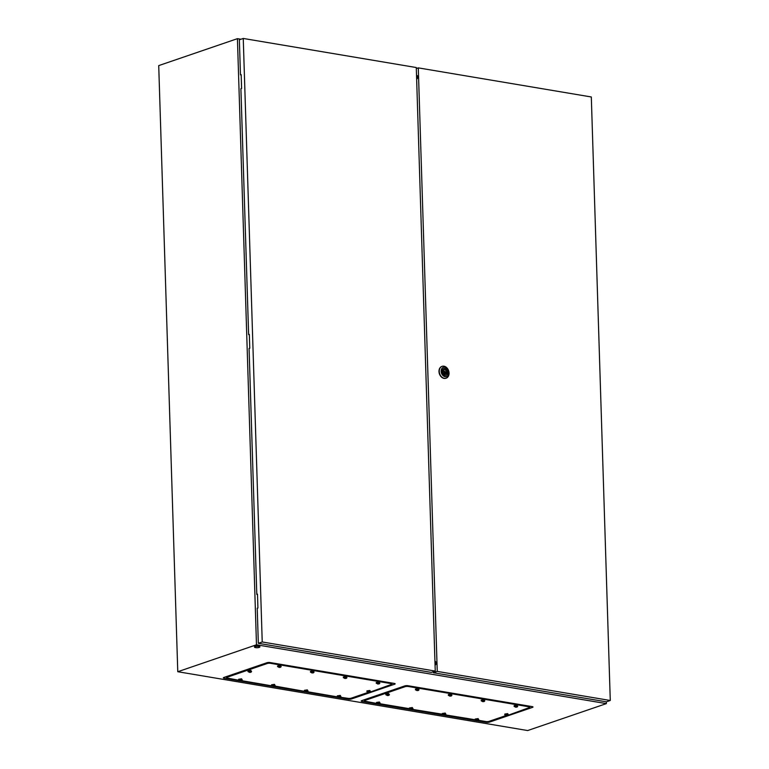 <?xml version="1.0" encoding="UTF-8"?>
<svg xmlns="http://www.w3.org/2000/svg" width="769" height="769" viewBox="0 0 769 769"><rect width="100%" height="100%" fill="white"/><g stroke="black" fill="none" stroke-linecap="round" stroke-linejoin="round"><path stroke-width="1.15" d="M240.918 39.248L237.429 38.661L158.722 65.605L177.774 671.721L527.669 730.55L606.376 703.616L606.318 701.809M237.429 38.661L256.481 644.787L177.774 671.721M532.513 707.374L489.392 722.129A2.23 0.558 -1.8 0 1 486.268 722.312L362.036 701.424A2.23 0.558 -1.8 0 1 361.267 700.876A2.23 0.558 -1.8 0 1 361.68 700.655L404.802 685.9A2.23 0.558 -1.8 0 1 407.926 685.717L532.158 706.605A2.23 0.558 -1.8 0 1 532.917 706.874A2.23 0.558 -1.8 0 1 532.513 707.374L531.917 706.567M256.481 644.787L606.376 703.616M224.173 678.248L348.405 699.136A2.23 0.558 178.2 0 0 351.529 698.954L394.651 684.199A2.23 0.558 178.2 0 0 395.055 683.689A2.23 0.558 178.2 0 0 394.295 683.43L270.063 662.542A2.23 0.558 178.2 0 0 266.939 662.724L223.817 677.479A2.23 0.558 178.2 0 0 223.404 677.7A2.23 0.558 178.2 0 0 224.173 678.248L224.711 677.172M417.721 76.448L416.558 76.246M417.769 76.91L416.567 76.708M435.908 664.281L435.033 664.137M436.119 663.657L435.004 663.464M436.186 663.07L434.994 662.868M258.845 646.46A2.682 0.663 -1.8 0 1 259.864 646.95A2.682 0.663 -1.8 0 1 258.97 647.479A8.276 8.276 0 0 1 255.414 647.594A2.682 0.663 -1.8 0 1 254.501 647.123A2.682 0.663 -1.8 0 1 256 646.469A2.682 0.663 -1.8 0 1 258.845 646.46M254.501 647.123L254.481 646.691A2.682 0.663 -1.8 0 1 255.99 646.037A2.682 0.663 -1.8 0 1 258.836 646.027A2.682 0.663 -1.8 0 1 259.845 646.518L259.864 646.95M444.588 371.398A0.673 0.509 71.1 0 0 445.02 372.667A0.673 0.509 71.1 0 0 444.588 371.398L442.636 372.071A0.673 0.509 71.1 0 0 442.54 372.119M439.262 371.427A6.258 4.72 -108.9 0 1 442.137 366.332A6.258 4.72 -108.9 0 1 449.058 373.08A6.258 4.72 -108.9 0 1 446.193 378.175A6.258 4.72 -108.9 0 1 439.262 371.427M446.049 378.223A6.258 4.72 -108.9 0 1 445.914 378.271A6.258 4.72 -108.9 0 1 438.984 371.523A6.258 4.72 -108.9 0 1 441.858 366.428A6.258 4.72 -108.9 0 1 442.002 366.38M441.146 371.321A4.922 3.71 -108.9 0 1 444.847 367.207A4.922 3.71 -108.9 0 1 448.846 372.619A4.922 3.71 -108.9 0 1 445.145 376.733A4.922 3.71 -108.9 0 1 441.146 371.321M443.732 368.601A3.595 2.711 -108.9 0 1 447.616 372.504A3.595 2.711 -108.9 0 1 446.068 375.407M447.818 372.446A3.595 2.711 -108.9 0 1 446.164 375.378A3.595 2.711 -108.9 0 1 442.185 371.494A3.595 2.711 -108.9 0 1 443.828 368.562A3.595 2.711 -108.9 0 1 447.818 372.446M446.549 371.792A2.326 1.749 71.1 0 0 444.049 369.831A2.326 1.749 71.1 0 0 443.021 371.196L442.511 371.11L443.05 372.283A2.326 1.749 71.1 0 0 445.559 374.234A2.326 1.749 71.1 0 0 446.587 372.869L447.097 372.955L447.058 371.879L445.328 372.206M444.222 371.523A2.326 1.749 71.1 0 0 443.223 370.591M442.521 371.369L443.021 371.196M445.232 372.504L447.058 371.879M445.136 373.369L445.116 372.619M444.444 374.147A2.326 1.749 71.1 0 0 444.636 373.542L446.587 372.869M435.062 665.175L435.302 665.022A1.836 1.115 -80.5 0 0 436.177 663.272A1.836 1.115 -80.5 0 0 435.571 661.609L434.937 661.273M433.332 671.721L433.36 672.731L606.385 701.828L610.278 700.492L591.313 96.971L418.288 67.874L437.253 671.404L433.36 672.731M418.288 67.874L416.317 68.556M416.654 79.361L417.25 78.601A1.836 1.115 -80.5 0 0 417.759 76.689A1.836 1.115 -80.5 0 0 416.933 75.449A1.836 1.115 -80.5 0 0 416.769 75.439L416.529 75.458M437.253 671.404L610.278 700.492M417.231 75.573L416.538 75.622M249.329 334.736L248.627 334.621L249.329 334.38L249.762 348.232L249.069 348.472L256.798 594.379L257.5 594.495M241.168 74.968L240.466 74.853L241.158 74.612L241.601 88.464L240.899 88.704L248.627 334.621M256.798 594.379L257.49 594.149L257.923 608L257.231 608.241L258.326 643.307L431.351 672.394L435.244 671.068L416.279 67.537L243.254 38.45L262.229 641.971L258.326 643.307M243.254 38.45L239.361 39.786L240.466 74.853M434.966 661.974L435.965 662.032M435.86 661.869L435.331 661.907M262.229 641.971L435.244 671.068M505.935 715.574L489.036 721.36A2.24 0.558 -1.8 0 1 485.893 721.543L478.299 720.265M475.194 719.746L443.626 714.612M442.31 714.209L410.733 709.085M409.416 708.682L379.636 703.673M379.059 703.895L365.179 701.241A2.24 0.558 -1.8 0 1 364.343 700.838A2.24 0.558 -1.8 0 1 364.823 700.472L405.148 686.669A2.24 0.558 -1.8 0 1 408.291 686.486L529.005 706.788A2.24 0.558 -1.8 0 1 529.851 707.192A2.24 0.558 -1.8 0 1 529.36 707.557L507.828 715.353M364.304 699.761L364.323 700.251A2.24 0.558 -1.8 0 1 364.804 699.886L405.138 686.092A2.24 0.558 -1.8 0 1 408.272 685.91L528.985 706.202A2.24 0.558 -1.8 0 1 529.831 706.605L529.851 707.192M364.343 700.838L364.323 700.251A2.24 0.558 -1.8 0 1 364.804 699.886L405.138 686.092A2.24 0.558 -1.8 0 1 408.272 685.91L528.985 706.202A2.24 0.558 -1.8 0 1 529.831 706.605L529.822 706.211M388.383 695.522L385.846 694.811L388.749 694.369L389.422 694.695L388.864 695.359M388.941 695.311L387.163 695.186M387.509 695.195L388.595 695.426M385.846 694.811L385.827 694.071L388.72 693.638L389.422 694.695M418 690.562L415.462 689.851L418.365 689.409L419.038 689.735L418.48 690.399M418.557 690.351L416.779 690.226M417.125 690.235L418.211 690.466M415.462 689.851L415.443 689.111L418.336 688.678L419.038 689.735M450.884 696.099L448.356 695.378L451.249 694.945L451.932 695.263L451.374 695.926M451.451 695.878L449.673 695.762M450.019 695.762L451.095 696.003M448.356 695.378L448.327 694.647L451.23 694.205L451.932 695.263M483.778 701.626L481.24 700.905L484.143 700.472L484.816 700.799L484.259 701.453M484.335 701.405L482.557 701.29M482.903 701.299L483.989 701.53M481.24 700.905L481.221 700.174L484.124 699.732L484.816 700.799M516.672 707.153L514.134 706.442L517.037 706L517.71 706.327L517.153 706.99M517.229 706.942L515.451 706.817M515.797 706.826L516.883 707.057M514.134 706.442L514.105 705.702L517.008 705.269L517.71 706.327M507.348 715.526L504.81 714.805L508.376 714.737M507.905 715.305L506.127 715.189M506.473 715.199L507.559 715.43M504.81 714.805L504.791 714.074L507.684 713.632L508.386 714.699M477.732 720.486L475.194 719.765L478.097 719.332L478.77 719.649L478.212 720.313M478.289 720.265L476.511 720.14M476.857 720.149L477.943 720.38M475.194 719.765L475.175 719.034L478.078 718.592L478.77 719.649M444.838 714.949L442.31 714.238L445.203 713.795L445.885 714.122L445.328 714.786M443.973 714.622L445.049 714.853M442.31 714.238L442.281 713.497L445.184 713.065L445.885 714.122M411.953 709.422L409.416 708.71L412.319 708.268L412.991 708.595L412.434 709.249M411.079 709.095L412.165 709.326M409.416 708.71L409.396 707.97L412.29 707.538L412.991 708.595M380.097 703.068L379.405 702.001L376.502 702.443L376.522 703.174L379.425 702.741L380.097 703.068L379.55 703.722M379.617 703.673L377.839 703.558M378.185 703.558L379.271 703.798M368.072 692.398L351.183 698.185A2.24 0.558 -1.8 0 1 348.04 698.358L338.658 696.964M339.869 697.3L305.764 691.437M306.985 691.773L274.668 686.025M274.091 686.246L239.986 680.373M241.206 680.719L227.326 678.066A2.24 0.558 -1.8 0 1 226.48 677.662A2.24 0.558 -1.8 0 1 226.97 677.297L267.295 663.493A2.24 0.558 -1.8 0 1 270.438 663.311L391.142 683.612A2.24 0.558 -1.8 0 1 391.988 684.016A2.24 0.558 -1.8 0 1 391.508 684.381L369.976 692.177M226.451 676.585L226.461 677.076A2.24 0.558 -1.8 0 1 226.951 676.71L267.276 662.907A2.24 0.558 -1.8 0 1 270.419 662.724L391.133 683.026A2.24 0.558 -1.8 0 1 391.969 683.43L391.988 684.016M226.48 677.662L226.461 677.076A2.24 0.558 -1.8 0 1 226.951 676.71L267.276 662.907A2.24 0.558 -1.8 0 1 270.419 662.724L391.133 683.026A2.24 0.558 -1.8 0 1 391.969 683.43L391.959 683.035M250.521 672.346L247.993 671.625L250.886 671.193L251.569 671.52L251.011 672.173M251.088 672.125L249.31 672.01M249.656 672.019L250.732 672.25M247.993 671.625L247.964 670.895L250.867 670.453L251.569 671.52M280.137 667.386L277.609 666.675L280.502 666.233L281.185 666.56L280.627 667.223M280.695 667.175L278.916 667.05M279.272 667.059L280.349 667.29M277.609 666.675L277.58 665.935L280.483 665.502L281.185 666.56M313.031 672.913L310.493 672.202L313.396 671.76L314.069 672.087L313.512 672.75M313.589 672.702L311.81 672.577M312.156 672.587L313.243 672.817M310.493 672.202L310.474 671.462L313.368 671.029L314.069 672.087M345.915 678.45L343.387 677.729L346.281 677.297L346.963 677.624L346.406 678.277M346.483 678.229L344.704 678.114M345.05 678.114L346.137 678.354M343.387 677.729L343.358 676.999L346.261 676.557L346.963 677.624M378.809 683.977L376.272 683.256L379.175 682.824L379.848 683.151L379.29 683.804M379.367 683.756L377.589 683.641M377.935 683.651L379.021 683.881M376.272 683.256L376.252 682.526L379.155 682.084L379.848 683.151M369.485 692.35L366.957 691.629L370.523 691.562M370.052 692.129L368.264 692.013M368.62 692.013L369.697 692.244M366.957 691.629L366.928 690.898L369.831 690.456L370.533 691.514M340.917 696.474L340.215 695.416L337.312 695.849L337.341 696.589L340.234 696.147L340.917 696.474L340.359 697.137M339.004 696.974L340.081 697.204M308.023 690.947L307.321 689.889L304.428 690.322L304.447 691.062L307.35 690.62L308.023 690.947L307.465 691.6M306.11 691.446L307.196 691.677M275.129 685.419L274.437 684.352L271.534 684.794L271.553 685.525L274.456 685.092L275.129 685.419L274.581 686.073M274.648 686.025L272.87 685.91M273.216 685.919L274.302 686.15M242.245 679.883L241.543 678.825L238.64 679.258L238.669 679.998L241.572 679.565L242.245 679.883L241.687 680.546M240.332 680.382L241.418 680.613M394.055 683.391L394.651 684.199M351 698.233L351.529 698.954M348.751 698.435L348.405 699.136M488.863 721.409L489.392 722.129M362.574 700.357L362.036 701.424M486.614 721.61L486.268 722.312M364.794 699.588L364.823 700.472M405.128 685.804L405.148 686.669M408.272 685.775L408.291 686.486M528.985 706.077L529.005 706.788M387.518 695.58L386.817 695.301M417.134 690.62L416.433 690.351M450.028 696.156L449.317 695.878M482.922 701.684L482.211 701.405M515.807 707.211L515.105 706.932M506.483 715.583L505.781 715.305M476.867 720.543L476.165 720.265M443.982 715.007L443.271 714.737M411.088 709.479L410.386 709.201M378.204 703.952L377.492 703.673M226.942 676.412L226.97 677.297M267.266 662.628L267.295 663.493M270.409 662.599L270.438 663.311M391.123 682.891L391.142 683.612M249.665 672.404L248.954 672.125M279.282 667.444L278.57 667.165M312.166 672.971L311.464 672.702M345.06 678.508L344.349 678.229M377.954 684.035L377.243 683.756M368.63 692.408L367.918 692.129M339.014 697.358L338.302 697.089M306.12 691.831L305.418 691.552M273.235 686.304L272.524 686.025M240.341 680.776L239.64 680.498M443.434 373.215L445.02 372.667"/></g></svg>
